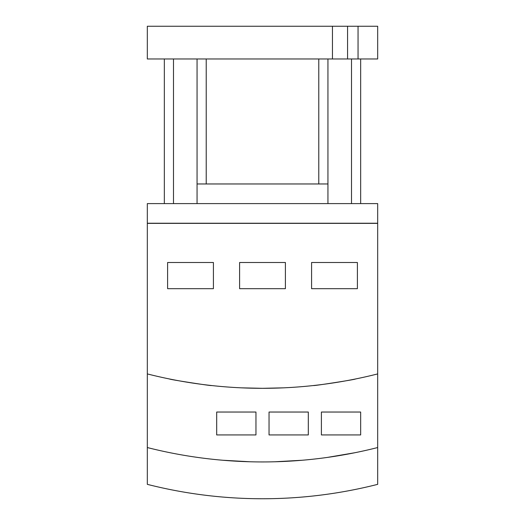 <?xml version="1.0" encoding="UTF-8"?>
<svg xmlns="http://www.w3.org/2000/svg" width="525" height="525" viewBox="0 0 525 525"><rect width="100%" height="100%" fill="white"/><g stroke="black" fill="none" stroke-linecap="round" stroke-linejoin="round"><path stroke-width="0.79" d="M377.678 447.543L377.678 203.602L147.322 203.602L147.322 484.352A467.919 467.919 0 0 0 377.678 484.352L377.678 447.543A467.919 467.919 0 0 1 147.322 447.543M327.941 203.602L327.941 183.967L197.059 183.967L197.059 203.602M327.941 58.971L327.941 183.967M360.662 58.971L360.662 203.602L360.662 58.971M197.059 58.971L197.059 183.967L197.059 58.971M164.338 58.971L164.338 203.602L164.338 58.971M332.456 26.25L332.456 58.971L147.322 58.971L147.322 26.25L377.678 26.25L377.678 58.971L358.05 58.971L358.05 26.25M358.05 58.971L332.456 58.971M377.547 223.237L147.453 223.237M167.606 288.678L167.606 262.5L213.419 262.5L213.419 288.678L167.606 288.678M239.597 288.678L239.597 262.5L285.403 262.5L285.403 288.678L239.597 288.678M311.581 288.678L311.581 262.5L357.394 262.5L357.394 288.678L311.581 288.678M377.678 223.368L147.322 223.368M377.678 373.918A467.919 467.919 0 0 1 147.322 373.918M241.559 387.844L262.5 388.316L283.441 387.844L262.5 388.316L241.559 387.844M313.543 385.521C312.434 386.223 356.626 379.339 355.432 378.991C356.626 379.339 312.434 386.223 313.543 385.521M211.457 385.521C212.566 386.223 168.374 379.339 169.568 378.991C168.374 379.339 212.566 386.223 211.457 385.521M216.687 434.943L216.687 412.04L255.957 412.04L255.957 434.943L216.687 434.943M269.043 434.943L269.043 412.04L308.313 412.04L308.313 434.943L269.043 434.943M321.398 434.943L321.398 412.04L360.662 412.04L360.662 434.943L321.398 434.943M274.936 461.77L302.42 460.235L274.936 461.77M222.58 460.235L250.064 461.77L222.58 460.235M354.775 452.747L327.292 457.433L354.775 452.747M351.501 58.971L351.501 203.602M318.78 58.971L318.78 183.967M206.22 58.971L206.22 183.967M173.499 58.971L173.499 203.602M347.576 58.971L347.576 26.25"/></g></svg>
